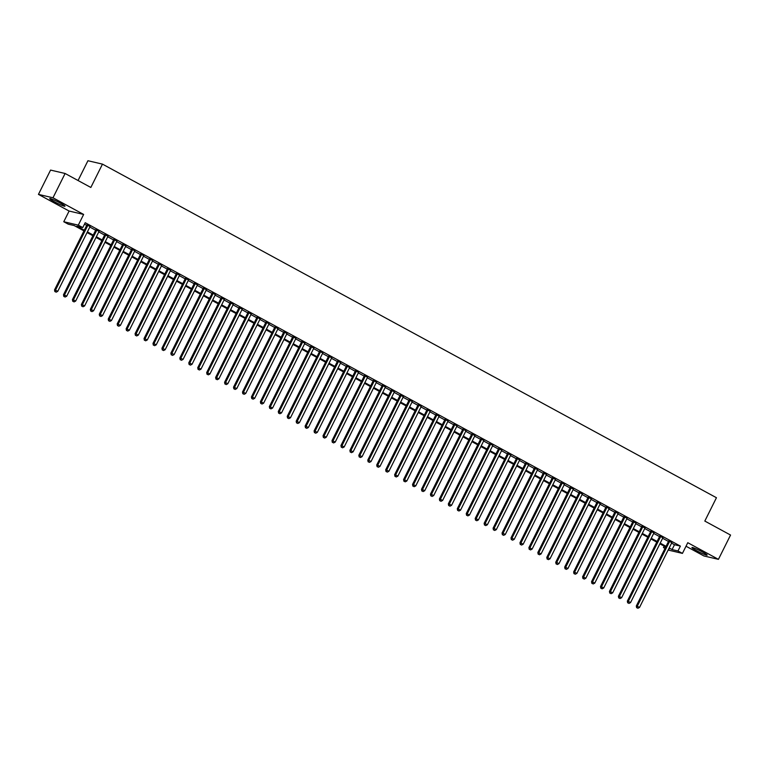<?xml version="1.0" encoding="UTF-8"?>
<svg xmlns="http://www.w3.org/2000/svg" width="769" height="769" viewBox="0 0 769 769"><rect width="100%" height="100%" fill="white"/><g stroke="black" fill="none" stroke-linecap="round" stroke-linejoin="round"><path stroke-width="1.15" d="M54.291 201.699A8.507 0.779 -153.5 0 0 64.971 206.207A8.507 0.779 -153.5 0 0 60.415 203.131A8.507 0.779 -153.5 0 0 49.735 198.613A8.507 0.779 -153.5 0 0 54.291 201.699M696.464 550.614A8.507 0.779 -153.5 0 0 707.144 555.131A8.507 0.779 -153.5 0 0 702.597 552.046A8.507 0.779 -153.5 0 0 691.917 547.538A8.507 0.779 -153.5 0 0 696.464 550.614M83.965 230.883L74.141 225.548L68.249 224.173L63.769 221.741L78.303 225.144L82.783 227.576L76.89 226.192L84.292 230.219M69.104 211.042L83.638 214.445L52.984 197.787L65.105 173.486L50.571 170.084L38.45 194.384L69.104 211.042L63.769 221.741M78.063 180.523L87.935 160.731L102.469 164.124L716.448 497.726L704.817 521.065L730.55 535.051L718.429 559.351L687.774 542.703L682.439 553.392L668.136 550.046M686.015 546.23L703.895 555.949L718.429 559.351M665.012 548.412L663.436 547.557L665.223 547.98M664.147 546.125L663.436 547.557M52.984 197.787L38.45 194.384M90.069 226.538L86.964 224.856M99.018 231.402L95.923 229.72M107.968 236.266L104.872 234.583M116.917 241.13L113.822 239.447M125.866 245.993L122.771 244.311M134.815 250.857L131.72 249.166M143.774 255.721L140.669 254.03M152.723 260.585L149.619 258.893M161.673 265.44L158.568 263.757M170.622 270.303L167.517 268.621M179.571 275.167L176.466 273.485M188.52 280.031L185.425 278.349M197.47 284.895L194.374 283.213M206.419 289.759L203.324 288.077M215.368 294.623L212.273 292.941M224.317 299.487L221.222 297.795M233.276 304.351L230.171 302.659M242.225 309.215L239.121 307.523M251.175 314.069L248.07 312.387M260.124 318.933L257.019 317.251M269.073 323.797L265.968 322.115M278.022 328.661L274.927 326.979M286.972 333.525L283.876 331.843M295.921 338.389L292.826 336.707M304.87 343.253L301.775 341.571M313.819 348.117L310.724 346.435M322.778 352.981L319.673 351.289M331.727 357.845L328.623 356.153M340.677 362.699L337.572 361.017M349.626 367.563L346.521 365.881M358.575 372.427L355.47 370.745M367.524 377.291L364.429 375.608M376.474 382.155L373.378 380.472M385.423 387.018L382.328 385.336M394.372 391.882L391.277 390.2M403.321 396.746L400.226 395.064M412.28 401.61L409.175 399.918M421.229 406.474L418.125 404.782M430.179 411.338L427.074 409.646M439.128 416.192L436.023 414.51M448.077 421.056L444.972 419.374M457.026 425.92L453.931 424.238M465.976 430.784L462.88 429.102M474.925 435.648L471.83 433.966M483.874 440.512L480.779 438.83M492.823 445.376L489.728 443.694M501.782 450.24L498.677 448.548M510.731 455.104L507.627 453.412M519.681 459.968L516.576 458.276M528.63 464.822L525.525 463.14M537.579 469.686L534.474 468.004M546.528 474.55L543.433 472.868M555.478 479.414L552.382 477.732M564.427 484.278L561.332 482.596M573.376 489.142L570.281 487.459M582.325 494.006L579.23 492.323M591.284 498.87L588.179 497.187M600.233 503.733L597.129 502.042M609.183 508.597L606.078 506.906M618.132 513.452L615.027 511.769M627.081 518.316L623.976 516.633M636.03 523.18L632.935 521.497M644.98 528.043L641.884 526.361M653.929 532.907L650.834 531.225M662.878 537.771L659.783 536.089M671.577 543.135L674.5 544.721L680.392 546.105L85.205 222.712L82.783 227.576M84.494 224.144L86.714 225.355M89.819 227.038L95.664 230.219M98.768 231.902L104.622 235.083M107.718 236.765L113.572 239.947M116.667 241.629L122.521 244.811M125.616 246.493L131.47 249.675M134.565 251.357L140.419 254.539M143.524 256.221L149.369 259.393M152.473 261.085L158.318 264.257M161.423 265.949L167.267 269.121M170.372 270.813L176.216 273.985M179.321 275.667L185.166 278.849M188.27 280.531L194.124 283.713M197.22 285.395L203.074 288.577M206.169 290.259L212.023 293.441M215.118 295.123L220.972 298.305M224.067 299.987L229.921 303.169M233.026 304.851L238.871 308.023M241.975 309.715L247.82 312.887M250.925 314.579L256.769 317.751M259.874 319.443L265.718 322.615M268.823 324.297L274.668 327.479M277.772 329.161L283.626 332.343M286.722 334.025L292.576 337.207M295.671 338.889L301.525 342.07M304.62 343.753L310.474 346.934M313.569 348.617L319.423 351.798M322.528 353.48L328.373 356.662M331.477 358.344L337.322 361.517M340.427 363.208L346.271 366.38M349.376 368.072L355.22 371.244M358.325 372.927L364.17 376.108M367.274 377.79L373.128 380.972M376.224 382.654L382.078 385.836M385.173 387.518L391.027 390.7M394.122 392.382L399.976 395.564M403.071 397.246L408.925 400.428M412.03 402.11L417.875 405.292M420.979 406.974L426.824 410.146M429.929 411.838L435.773 415.01M438.878 416.702L444.722 419.874M447.827 421.566L453.672 424.738M456.776 426.42L462.63 429.602M465.726 431.284L471.58 434.466M474.675 436.148L480.529 439.33M483.624 441.012L489.478 444.194M492.573 445.876L498.427 449.058M501.532 450.74L507.377 453.921M510.481 455.604L516.326 458.776M519.431 460.468L525.275 463.64M528.38 465.332L534.224 468.504M537.329 470.195L543.174 473.368M546.278 475.05L552.132 478.231M555.228 479.914L561.082 483.095M564.177 484.778L570.031 487.959M573.126 489.642L578.98 492.823M582.075 494.505L587.929 497.687M591.034 499.369L596.879 502.551M599.983 504.233L605.828 507.415M608.933 509.097L614.777 512.269M617.882 513.961L623.726 517.133M626.831 518.825L632.676 521.997M635.78 523.679L641.634 526.861M644.73 528.543L650.584 531.725M653.679 533.407L659.533 536.589M662.628 538.271L668.482 541.453M671.827 542.635L668.732 540.953M83.638 214.445L78.303 225.144M680.392 546.105L677.97 550.96L682.439 553.392M65.105 173.486L90.838 187.463L102.469 164.124M668.751 548.806L669.328 548.941L668.828 548.662M665.723 546.98L659.869 543.808M656.774 542.116L650.92 538.944M647.825 537.252L641.971 534.08M638.876 532.388L633.022 529.216M629.926 527.534L624.072 524.352M620.977 522.67L615.123 519.488M612.018 517.806L606.174 514.624M603.069 512.942L597.225 509.76M594.12 508.078L588.275 504.897M585.171 503.214L579.326 500.033M576.221 498.35L570.367 495.178M567.272 493.487L561.418 490.314M558.323 488.623L552.469 485.45M549.374 483.759L543.52 480.587M540.424 478.904L534.57 475.723M531.475 474.04L525.621 470.859M522.516 469.177L516.672 465.995M513.567 464.313L507.723 461.131M504.618 459.449L498.773 456.267M495.669 454.585L489.824 451.403M486.719 449.721L480.865 446.539M477.77 444.857L471.916 441.685M468.821 439.993L462.967 436.821M459.872 435.129L454.018 431.957M450.922 430.275L445.068 427.093M441.973 425.411L436.119 422.229M433.014 420.547L427.17 417.365M424.065 415.683L418.221 412.501M415.116 410.819L409.271 407.637M406.167 405.955L400.322 402.773M397.217 401.091L391.363 397.909M388.268 396.227L382.414 393.055M379.319 391.363L373.465 388.191M370.37 386.499L364.516 383.327M361.42 381.635L355.566 378.463M352.471 376.781L346.617 373.599M343.512 371.917L337.668 368.736M334.563 367.053L328.719 363.872M325.614 362.189L319.769 359.008M316.665 357.325L310.82 354.144M307.715 352.462L301.861 349.28M298.766 347.598L292.912 344.425M289.817 342.734L283.963 339.562M280.868 337.87L275.014 334.698M271.918 333.006L266.064 329.834M262.969 328.152L257.115 324.97M254.01 323.288L248.166 320.106M245.061 318.424L239.217 315.242M236.112 313.56L230.267 310.378M227.163 308.696L221.318 305.514M218.213 303.832L212.359 300.65M209.264 298.968L203.41 295.786M200.315 294.104L194.461 290.932M191.366 289.24L185.512 286.068M182.416 284.376L176.562 281.204M173.467 279.522L167.613 276.34M164.508 274.658L158.664 271.476M155.559 269.794L149.715 266.612M146.61 264.93L140.765 261.748M137.661 260.066L131.816 256.884M128.711 255.202L122.857 252.021M119.762 250.338L113.908 247.157M110.813 245.474L104.959 242.302M101.864 240.61L96.01 237.438M92.914 235.747L87.06 232.574M669.155 547.999L672.077 549.585L677.97 550.96M87.397 231.902L93.241 235.083M96.346 236.765L102.19 239.947M105.295 241.629L111.149 244.811M114.245 246.493L120.099 249.675M123.194 251.357L129.048 254.529M132.143 256.221L137.997 259.393M141.092 261.085L146.946 264.257M150.042 265.939L155.896 269.121M159 270.803L164.845 273.985M167.95 275.667L173.794 278.849M176.899 280.531L182.743 283.713M185.848 285.395L191.692 288.577M194.797 290.259L200.651 293.441M203.747 295.123L209.601 298.305M212.696 299.987L218.55 303.159M221.645 304.851L227.499 308.023M230.594 309.715L236.448 312.887M239.543 314.569L245.398 317.751M248.502 319.433L254.347 322.615M257.452 324.297L263.296 327.479M266.401 329.161L272.245 332.343M275.35 334.025L281.194 337.207M284.299 338.889L290.153 342.07M293.249 343.753L299.103 346.934M302.198 348.617L308.052 351.789M311.147 353.48L317.001 356.653M320.096 358.344L325.95 361.517M329.045 363.208L334.899 366.38M338.004 368.063L343.849 371.244M346.954 372.927L352.798 376.108M355.903 377.79L361.747 380.972M364.852 382.654L370.696 385.836M373.801 387.518L379.655 390.7M382.751 392.382L388.605 395.564M391.7 397.246L397.554 400.428M400.649 402.11L406.503 405.282M409.598 406.974L415.452 410.146M418.547 411.838L424.401 415.01M427.506 416.692L433.351 419.874M436.456 421.556L442.3 424.738M445.405 426.42L451.249 429.602M454.354 431.284L460.198 434.466M463.303 436.148L469.157 439.33M472.253 441.012L478.107 444.194M481.202 445.876L487.056 449.058M490.151 450.74L496.005 453.912M499.1 455.604L504.954 458.776M508.049 460.468L513.903 463.64M517.008 465.322L522.853 468.504M525.958 470.186L531.802 473.368M534.907 475.05L540.751 478.231M543.856 479.914L549.7 483.095M552.805 484.778L558.659 487.959M561.755 489.642L567.609 492.823M570.704 494.505L576.558 497.687M579.653 499.369L585.507 502.541M588.602 504.233L594.456 507.405M597.551 509.097L603.405 512.269M606.51 513.961L612.355 517.133M615.46 518.815L621.304 521.997M624.409 523.679L630.253 526.861M633.358 528.543L639.202 531.725M642.307 533.407L648.161 536.589M651.256 538.271L657.111 541.453M660.206 543.135L666.06 546.317M674.5 544.721L672.077 549.585M668.847 540.713L636.299 606.001L637.28 606.232L669.712 541.184M637.03 607.789L637.924 608.269L637.03 607.789L637.28 606.232L639.52 607.443L671.952 542.395M636.299 606.001L636.636 607.693M637.924 608.269L639.52 607.443M659.898 535.849L627.35 601.137L628.331 601.368L660.763 536.32M628.081 602.925L628.975 603.415L628.081 602.925L628.331 601.368L630.57 602.579L663.003 537.531M627.35 601.137L627.687 602.829M628.975 603.415L630.57 602.579M650.949 530.985L618.401 596.273L619.381 596.504L651.814 531.456M619.132 598.061L620.025 598.551L619.132 598.061L619.381 596.504L621.621 597.715L654.054 532.667M618.401 596.273L618.737 597.974M620.025 598.551L621.621 597.715M642 526.121L609.452 591.409L610.432 591.64L642.865 526.592M610.173 593.197L611.076 593.687L610.173 593.197L610.432 591.64L612.672 592.851L645.104 527.803M609.452 591.409L609.788 593.11M611.076 593.687L612.672 592.851M633.05 521.257L600.502 586.545L601.483 586.776L633.916 521.728M601.223 588.333L602.117 588.823L601.223 588.333L601.483 586.776L603.713 587.987L636.146 522.939M600.502 586.545L600.829 588.247M602.117 588.823L603.713 587.987M624.101 516.393L591.544 581.681L592.534 581.912L624.966 516.864M592.274 583.469L593.168 583.959L592.274 583.469L592.534 581.912L594.764 583.133L627.196 518.085M591.544 581.681L591.88 583.383M593.168 583.959L594.764 583.133M615.152 511.529L582.594 576.817L583.584 577.048L616.007 512M583.325 578.605L584.219 579.095L583.325 578.605L583.584 577.048L585.815 578.269L618.247 513.221M582.594 576.817L582.931 578.519M584.219 579.095L585.815 578.269M606.203 506.665L573.645 571.953L574.626 572.184L607.058 507.136M574.376 573.751L575.27 574.232L574.376 573.751L574.626 572.184L576.865 573.405L609.298 508.357M573.645 571.953L573.982 573.655M575.27 574.232L576.865 573.405M597.244 501.811L564.696 567.089L565.676 567.32L598.109 502.272M565.426 568.887L566.32 569.368L565.426 568.887L565.676 567.32L567.916 568.541L600.349 503.493M564.696 567.089L565.032 568.791M566.32 569.368L567.916 568.541M588.295 496.947L555.747 562.235L556.727 562.466L589.16 497.408M556.477 564.023L557.371 564.504L556.477 564.023L556.727 562.466L558.967 563.677L591.399 498.629M555.747 562.235L556.083 563.927M557.371 564.504L558.967 563.677M579.345 492.083L546.797 557.371L547.778 557.602L580.211 492.554M547.528 559.159L548.422 559.64L547.528 559.159L547.778 557.602L550.018 558.813L582.45 493.765M546.797 557.371L547.134 559.063M548.422 559.64L550.018 558.813M570.396 487.219L537.848 552.507L538.829 552.738L571.261 487.69M538.579 554.295L539.473 554.785L538.579 554.295L538.829 552.738L541.068 553.949L573.501 488.901M537.848 552.507L538.185 554.199M539.473 554.785L541.068 553.949M561.447 482.355L528.899 547.643L529.879 547.874L562.312 482.826M529.63 549.431L530.523 549.922L529.63 549.431L529.879 547.874L532.119 549.085L564.552 484.037M528.899 547.643L529.235 549.335M530.523 549.922L532.119 549.085M552.498 477.491L519.95 542.779L520.93 543.01L553.363 477.962M520.671 544.567L521.574 545.058L520.671 544.567L520.93 543.01L523.17 544.221L555.603 479.174M519.95 542.779L520.286 544.481M521.574 545.058L523.17 544.221M543.548 472.627L511.001 537.916L511.981 538.146L544.414 473.098M511.721 539.703L512.615 540.194L511.721 539.703L511.981 538.146L514.211 539.357L546.644 474.31M511.001 537.916L511.327 539.617M512.615 540.194L514.211 539.357M534.599 467.763L502.042 533.052L503.032 533.282L535.464 468.234M502.772 534.84L503.666 535.33L502.772 534.84L503.032 533.282L505.262 534.503L537.694 469.446M502.042 533.052L502.378 534.753M503.666 535.33L505.262 534.503M525.65 462.9L493.092 528.188L494.083 528.418L526.505 463.371M493.823 529.976L494.717 530.466L493.823 529.976L494.083 528.418L496.313 529.639L528.745 464.591M493.092 528.188L493.429 529.889M494.717 530.466L496.313 529.639M516.701 458.036L484.143 523.324L485.124 523.554L517.556 458.507M484.874 525.121L485.768 525.602L484.874 525.121L485.124 523.554L487.363 524.775L519.796 459.727M484.143 523.324L484.48 525.025M485.768 525.602L487.363 524.775M507.742 453.181L475.194 518.46L476.174 518.691L508.607 453.643M475.924 520.257L476.818 520.738L475.924 520.257L476.174 518.691L478.414 519.911L510.847 454.863M475.194 518.46L475.53 520.161M476.818 520.738L478.414 519.911M498.793 448.317L466.245 513.605L467.225 513.827L499.658 448.779M466.975 515.393L467.869 515.874L466.975 515.393L467.225 513.827L469.465 515.047L501.897 450M466.245 513.605L466.581 515.297M467.869 515.874L469.465 515.047M489.843 443.453L457.295 508.742L458.276 508.972L490.709 443.915M458.026 510.529L458.92 511.01L458.026 510.529L458.276 508.972L460.516 510.183L492.948 445.136M457.295 508.742L457.632 510.433M458.92 511.01L460.516 510.183M480.894 438.59L448.346 503.878L449.327 504.108L481.759 439.061M449.077 505.666L449.971 506.156L449.077 505.666L449.327 504.108L451.566 505.32L483.999 440.272M448.346 503.878L448.683 505.569M449.971 506.156L451.566 505.32M471.945 433.726L439.397 499.014L440.377 499.244L472.81 434.197M440.128 500.802L441.022 501.292L440.128 500.802L440.377 499.244L442.617 500.456L475.05 435.408M439.397 499.014L439.733 500.706M441.022 501.292L442.617 500.456M462.996 428.862L430.448 494.15L431.428 494.38L463.861 429.333M431.169 495.938L432.072 496.428L431.169 495.938L431.428 494.38L433.668 495.592L466.101 430.544M430.448 494.15L430.784 495.851M432.072 496.428L433.668 495.592M454.046 423.998L421.499 489.286L422.479 489.517L454.912 424.469M422.219 491.074L423.113 491.564L422.219 491.074L422.479 489.517L424.709 490.728L457.142 425.68M421.499 489.286L421.825 490.987M423.113 491.564L424.709 490.728M445.097 419.134L412.54 484.422L413.53 484.653L445.962 419.605M413.27 486.21L414.164 486.7L413.27 486.21L413.53 484.653L415.76 485.873L448.192 420.816M412.54 484.422L412.876 486.123M414.164 486.7L415.76 485.873M436.148 414.27L403.59 479.558L404.581 479.789L437.003 414.741M404.321 481.346L405.215 481.836L404.321 481.346L404.581 479.789L406.811 481.01L439.243 415.962M403.59 479.558L403.927 481.259M405.215 481.836L406.811 481.01M427.199 409.406L394.641 474.694L395.622 474.925L428.054 409.877M395.372 476.492L396.266 476.972L395.372 476.492L395.622 474.925L397.861 476.146L430.294 411.098M394.641 474.694L394.978 476.396M396.266 476.972L397.861 476.146M418.24 404.542L385.692 469.83L386.672 470.061L419.105 405.013M386.423 471.628L387.316 472.108L386.423 471.628L386.672 470.061L388.912 471.282L421.345 406.234M385.692 469.83L386.028 471.532M387.316 472.108L388.912 471.282M409.291 399.688L376.743 464.976L377.723 465.197L410.156 400.149M377.473 466.764L378.367 467.244L377.473 466.764L377.723 465.197L379.963 466.418L412.395 401.37M376.743 464.976L377.079 466.668M378.367 467.244L379.963 466.418M400.341 394.824L367.793 460.112L368.774 460.343L401.207 395.285M368.524 461.9L369.418 462.38L368.524 461.9L368.774 460.343L371.014 461.554L403.446 396.506M367.793 460.112L368.13 461.804M369.418 462.38L371.014 461.554M391.392 389.96L358.844 455.248L359.825 455.479L392.257 390.431M359.575 457.036L360.469 457.517L359.575 457.036L359.825 455.479L362.064 456.69L394.497 391.642M358.844 455.248L359.181 456.94M360.469 457.517L362.064 456.69M382.443 385.096L349.895 450.384L350.875 450.615L383.308 385.567M350.626 452.172L351.52 452.662L350.626 452.172L350.875 450.615L353.115 451.826L385.548 386.778M349.895 450.384L350.231 452.076M351.52 452.662L353.115 451.826M373.494 380.232L340.946 445.52L341.926 445.751L374.359 380.703M341.667 447.308L342.57 447.798L341.667 447.308L341.926 445.751L344.166 446.962L376.599 381.914M340.946 445.52L341.282 447.222M342.57 447.798L344.166 446.962M364.544 375.368L331.997 440.656L332.977 440.887L365.41 375.839M332.717 442.444L333.611 442.934L332.717 442.444L332.977 440.887L335.207 442.098L367.64 377.05M331.997 440.656L332.323 442.358M333.611 442.934L335.207 442.098M355.595 370.504L323.038 435.792L324.028 436.023L356.46 370.975M323.768 437.58L324.662 438.07L323.768 437.58L324.028 436.023L326.258 437.234L358.69 372.186M323.038 435.792L323.374 437.494M324.662 438.07L326.258 437.234M346.646 365.64L314.088 430.928L315.079 431.159L347.501 366.111M314.819 432.716L315.713 433.207L314.819 432.716L315.079 431.159L317.309 432.38L349.741 367.332M314.088 430.928L314.425 432.63M315.713 433.207L317.309 432.38M337.697 360.776L305.139 426.064L306.12 426.295L338.552 361.247M305.87 427.852L306.764 428.343L305.87 427.852L306.12 426.295L308.359 427.516L340.792 362.468M305.139 426.064L305.476 427.766M306.764 428.343L308.359 427.516M328.738 355.912L296.19 421.201L297.17 421.431L329.603 356.383M296.921 422.998L297.814 423.479L296.921 422.998L297.17 421.431L299.41 422.652L331.843 357.604M296.19 421.201L296.526 422.902M297.814 423.479L299.41 422.652M319.789 351.058L287.241 416.337L288.221 416.567L320.654 351.52M287.971 418.134L288.865 418.615L287.971 418.134L288.221 416.567L290.461 417.788L322.893 352.74M287.241 416.337L287.577 418.038M288.865 418.615L290.461 417.788M310.839 346.194L278.291 411.482L279.272 411.713L311.705 346.656M279.022 413.27L279.916 413.751L279.022 413.27L279.272 411.713L281.512 412.924L313.944 347.876M278.291 411.482L278.628 413.174M279.916 413.751L281.512 412.924M301.89 341.33L269.342 406.618L270.323 406.849L302.755 341.801M270.073 408.406L270.967 408.887L270.073 408.406L270.323 406.849L272.562 408.06L304.995 343.012M269.342 406.618L269.679 408.31M270.967 408.887L272.562 408.06M292.941 336.466L260.393 401.754L261.373 401.985L293.806 336.937M261.124 403.542L262.018 404.033L261.124 403.542L261.373 401.985L263.613 403.196L296.046 338.149M260.393 401.754L260.729 403.446M262.018 404.033L263.613 403.196M283.992 331.602L251.444 396.891L252.424 397.121L284.857 332.073M252.165 398.678L253.068 399.169L252.165 398.678L252.424 397.121L254.664 398.332L287.097 333.285M251.444 396.891L251.78 398.582M253.068 399.169L254.664 398.332M275.042 326.738L242.495 392.027L243.475 392.257L275.908 327.209M243.215 393.815L244.109 394.305L243.215 393.815L243.475 392.257L245.705 393.468L278.138 328.421M242.495 392.027L242.821 393.728M244.109 394.305L245.705 393.468M266.093 321.875L233.536 387.163L234.526 387.393L266.958 322.346M234.266 388.951L235.16 389.441L234.266 388.951L234.526 387.393L236.756 388.605L269.188 323.557M233.536 387.163L233.872 388.864M235.16 389.441L236.756 388.605M257.144 317.011L224.586 382.299L225.577 382.529L258 317.482M225.317 384.087L226.211 384.577L225.317 384.087L225.577 382.529L227.807 383.75L260.239 318.693M224.586 382.299L224.923 384M226.211 384.577L227.807 383.75M248.195 312.147L215.637 377.435L216.618 377.666L249.05 312.618M216.368 379.223L217.262 379.713L216.368 379.223L216.618 377.666L218.857 378.886L251.29 313.839M215.637 377.435L215.974 379.136M217.262 379.713L218.857 378.886M239.236 307.283L206.688 372.571L207.668 372.802L240.101 307.754M207.419 374.368L208.312 374.849L207.419 374.368L207.668 372.802L209.908 374.022L242.341 308.975M206.688 372.571L207.024 374.272M208.312 374.849L209.908 374.022M230.287 302.428L197.739 367.707L198.719 367.938L231.152 302.89M198.469 369.505L199.363 369.985L198.469 369.505L198.719 367.938L200.959 369.158L233.392 304.111M197.739 367.707L198.075 369.408M199.363 369.985L200.959 369.158M221.337 297.565L188.79 362.853L189.77 363.074L222.203 298.026M189.52 364.641L190.414 365.121L189.52 364.641L189.77 363.074L192.01 364.295L224.442 299.247M188.79 362.853L189.126 364.544M190.414 365.121L192.01 364.295M212.388 292.701L179.84 357.989L180.821 358.219L213.253 293.162M180.571 359.777L181.465 360.257L180.571 359.777L180.821 358.219L183.06 359.431L215.493 294.383M179.84 357.989L180.177 359.681M181.465 360.257L183.06 359.431M203.439 287.837L170.891 353.125L171.872 353.356L204.304 288.308M171.622 354.913L172.516 355.403L171.622 354.913L171.872 353.356L174.111 354.567L206.544 289.519M170.891 353.125L171.227 354.817M172.516 355.403L174.111 354.567M194.49 282.973L161.942 348.261L162.922 348.492L195.355 283.444M162.663 350.049L163.566 350.539L162.663 350.049L162.922 348.492L165.162 349.703L197.595 284.655M161.942 348.261L162.278 349.953M163.566 350.539L165.162 349.703M185.54 278.109L152.993 343.397L153.973 343.628L186.406 278.58M153.713 345.185L154.607 345.675L153.713 345.185L153.973 343.628L156.203 344.839L188.636 279.791M152.993 343.397L153.319 345.098M154.607 345.675L156.203 344.839M176.591 273.245L144.034 338.533L145.024 338.764L177.456 273.716M144.764 340.321L145.658 340.811L144.764 340.321L145.024 338.764L147.254 339.975L179.686 274.927M144.034 338.533L144.37 340.234M145.658 340.811L147.254 339.975M167.642 268.381L135.084 333.669L136.075 333.9L168.498 268.852M135.815 335.457L136.709 335.947L135.815 335.457L136.075 333.9L138.305 335.121L170.737 270.063M135.084 333.669L135.421 335.371M136.709 335.947L138.305 335.121M158.693 263.517L126.135 328.805L127.116 329.036L159.548 263.988M126.866 330.593L127.76 331.083L126.866 330.593L127.116 329.036L129.355 330.257L161.788 265.209M126.135 328.805L126.472 330.507M127.76 331.083L129.355 330.257M149.734 258.653L117.186 323.941L118.166 324.172L150.599 259.124M117.917 325.739L118.811 326.219L117.917 325.739L118.166 324.172L120.406 325.393L152.839 260.345M117.186 323.941L117.522 325.643M118.811 326.219L120.406 325.393M140.785 253.789L108.237 319.077L109.217 319.308L141.65 254.26M108.967 320.875L109.861 321.355L108.967 320.875L109.217 319.308L111.457 320.529L143.89 255.481M108.237 319.077L108.573 320.779M109.861 321.355L111.457 320.529M131.835 248.935L99.288 314.223L100.268 314.444L132.701 249.396M100.018 316.011L100.912 316.492L100.018 316.011L100.268 314.444L102.508 315.665L134.94 250.617M99.288 314.223L99.624 315.915M100.912 316.492L102.508 315.665M122.886 244.071L90.338 309.359L91.319 309.59L123.751 244.532M91.069 311.147L91.963 311.628L91.069 311.147L91.319 309.59L93.558 310.801L125.991 245.753M90.338 309.359L90.675 311.051M91.963 311.628L93.558 310.801M113.937 239.207L81.389 304.495L82.37 304.726L114.802 239.678M82.12 306.283L83.014 306.764L82.12 306.283L82.37 304.726L84.609 305.937L117.042 240.889M81.389 304.495L81.725 306.187M83.014 306.764L84.609 305.937M104.988 234.343L72.44 299.631L73.42 299.862L105.853 234.814M73.161 301.419L74.064 301.909L73.161 301.419L73.42 299.862L75.66 301.073L108.093 236.025M72.44 299.631L72.776 301.323M74.064 301.909L75.66 301.073M96.038 229.479L63.491 294.767L64.471 294.998L96.904 229.95M64.212 296.555L65.105 297.045L64.212 296.555L64.471 294.998L66.701 296.209L99.134 231.161M63.491 294.767L63.817 296.469M65.105 297.045L66.701 296.209M87.089 224.615L54.532 289.903L55.522 290.134L87.954 225.086M55.262 291.691L56.156 292.182L55.262 291.691L55.522 290.134L57.752 291.345L90.184 226.297M54.532 289.903L54.868 291.605M56.156 292.182L57.752 291.345"/></g></svg>
